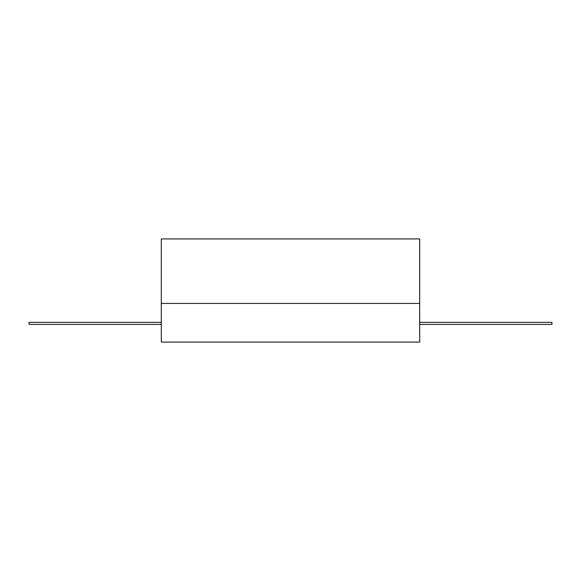 <?xml version="1.0" encoding="UTF-8"?>
<svg xmlns="http://www.w3.org/2000/svg" width="581" height="581" viewBox="0 0 581 581"><rect width="100%" height="100%" fill="white"/><g stroke="black" fill="none" stroke-linecap="round" stroke-linejoin="round"><path stroke-width="0.87" d="M419.7 303.42L419.7 238.922L161.3 238.922L161.3 342.078L419.7 342.078L419.7 303.42L161.3 303.42M419.7 322.339L551.95 322.339L551.95 324.38L419.7 324.38M161.3 324.38L29.05 324.38L29.05 322.339L161.3 322.339"/></g></svg>
